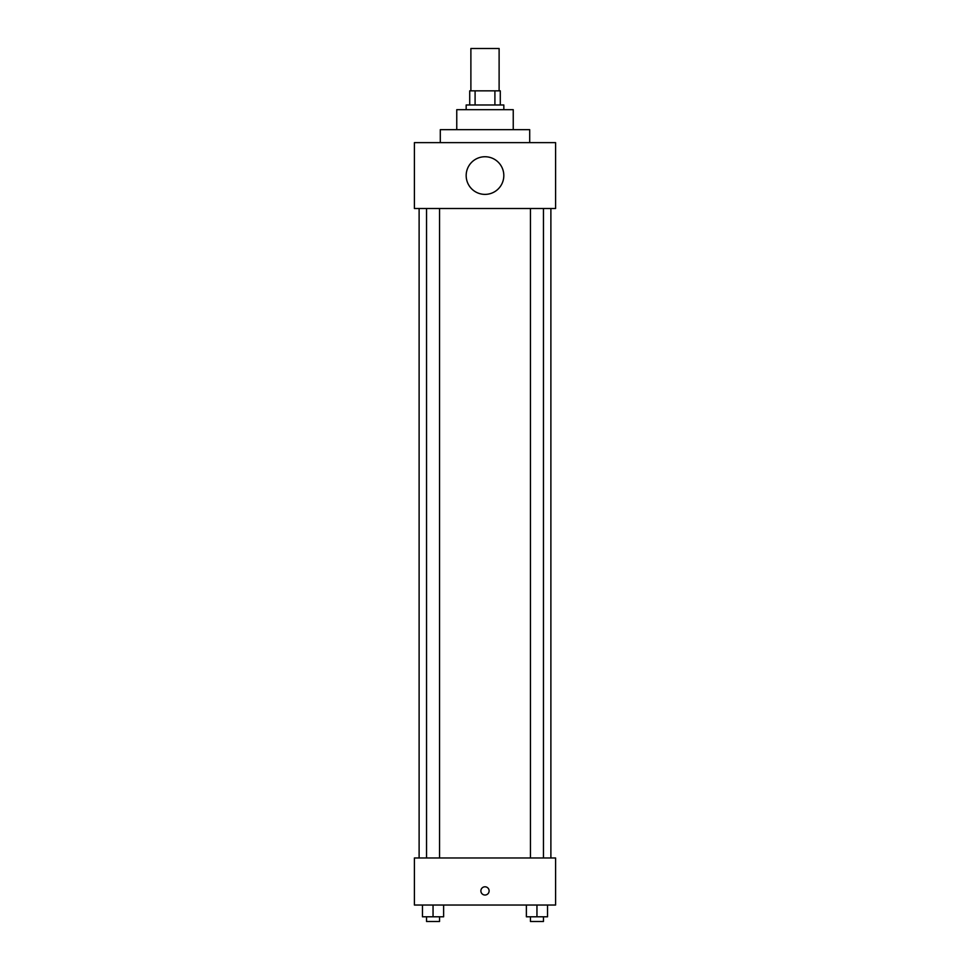 <?xml version="1.0" encoding="UTF-8"?>
<svg xmlns="http://www.w3.org/2000/svg" width="970" height="970" viewBox="0 0 970 970"><rect width="100%" height="100%" fill="white"/><g stroke="black" fill="none" stroke-linecap="round" stroke-linejoin="round"><path stroke-width="1.45" d="M499.113 90.853L499.113 48.5L470.886 48.5L470.886 90.853M475.094 104.978L475.094 90.853L469.71 90.853L469.71 104.978L469.71 90.853M475.094 90.853L500.29 90.853L500.29 104.978M494.906 104.978L494.906 90.853M466.17 109.683L466.17 104.978L503.83 104.978L503.83 109.683M456.761 129.677L456.761 109.683L513.239 109.683L513.239 129.677M440.295 142.626L440.295 129.677L529.705 129.677L529.705 142.626M414.408 142.626L555.592 142.626L555.592 208.514L414.408 208.514L414.408 142.626M466.17 175.57A18.83 18.83 0 0 0 494.409 191.866A18.83 18.83 0 0 0 494.409 159.262A18.83 18.83 0 0 0 466.17 175.57M419.113 857.965L419.113 208.514M530.457 208.514L530.457 857.965M426.545 857.965L426.545 208.514M414.408 857.965L555.592 857.965L555.592 905.034L414.408 905.034L414.408 857.965M485 895.031A4.122 4.122 0 0 1 481.435 888.847A4.122 4.122 0 0 1 488.565 888.847A4.122 4.122 0 0 1 485 895.031M526.37 905.034L526.37 916.795L547.541 916.795L547.541 905.034L547.541 916.795M536.956 916.795L536.956 905.034M543.455 916.795L543.455 921.5L530.457 921.5L530.457 916.795M422.459 905.034L422.459 916.795L443.629 916.795L443.629 905.034L443.629 916.795M433.044 916.795L433.044 905.034M439.543 916.795L439.543 921.5L426.545 921.5L426.545 916.795M550.887 857.965L550.887 208.514M543.455 208.514L543.455 857.965M439.543 857.965L439.543 208.514"/></g></svg>

